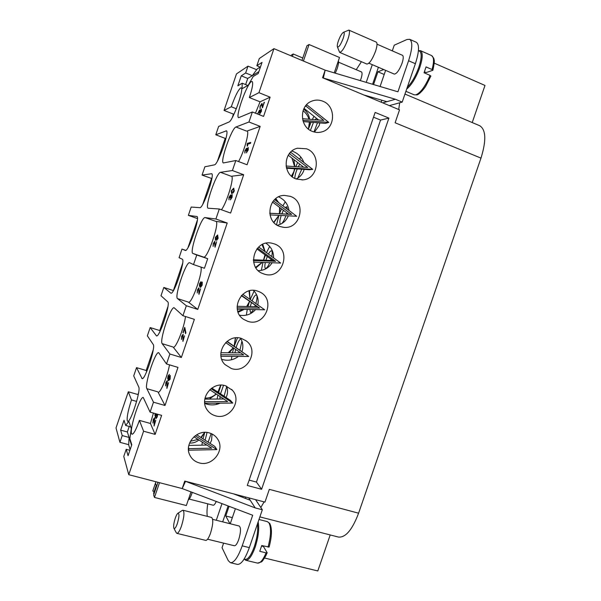 <?xml version="1.0" encoding="UTF-8"?>
<svg xmlns="http://www.w3.org/2000/svg" width="601" height="601" viewBox="0 0 601 601"><rect width="100%" height="100%" fill="white"/><g stroke="black" fill="none" stroke-linecap="round" stroke-linejoin="round"><path stroke-width="0.9" d="M269.714 213.295L291.665 214.414L288.63 214.204L272.516 202.079M291.665 214.414L273.455 200.847M274.619 199.615L296.691 216.255L269.977 214.903M269.714 213.235L288.63 214.204M237.117 307.795L259.617 308.133L241.324 295.654M259.617 308.133L241.579 295.384M242.744 294.272L264.695 309.8L237.282 309.214M237.072 306.285L256.995 306.728M204.678 402.745L205.031 401.723L227.666 401.566L209.779 389.726M211.815 388.066L230.521 400.469L232.79 403.068L204.731 403.279M211.026 388.644L232.79 403.068M205.031 401.723L204.633 401.198M204.821 399.109L223.775 398.989M188.496 450.119L188.999 448.654L211.725 448.181L193.928 436.784M196.655 434.763L214.805 446.415L216.878 449.601L188.504 450.209M195.22 435.725L216.878 449.601M188.999 448.654L188.489 447.722M188.842 445.424L206.857 445.063M220.883 355.311L221.085 354.718L243.63 354.883L225.66 342.593M227.08 341.323L248.731 356.468L220.988 356.28M226.87 341.496L248.731 356.468M220.898 352.727L240.708 352.885M253.397 260.503L275.626 261.307L272.801 260.503L256.875 248.889M275.626 261.307L257.536 248.108M258.663 246.981L280.682 263.065L253.614 262.089M253.344 259.79L272.801 260.503M303.648 167.183L288.24 155.238M286.076 166.026L307.72 167.454L289.336 153.631M289.802 153.54L290.08 152.744M290.614 152.181L312.73 169.369L309.432 169.73L286.534 168.235M312.73 169.369L286.384 167.641M154.164 491.565L152.767 491.025L155.434 483.212L156.245 485.473L153.555 493.346L154.036 493.879M179.233 503.728L164.892 500.085M312.422 131.416C299.681 127.089 298.967 106.001 311.476 101.269C315.202 99.721 318.966 99.691 322.76 101.178C336.29 105.979 335.576 128.591 321.866 131.874C318.695 132.776 315.548 132.618 312.422 131.416M314.007 131.942L317.486 122.747M317.869 119.937L317.846 119.389M249.362 97.557L258.941 92.674L270.119 97.182L263.569 116.391L252.367 111.966L238.65 117.676C235.014 117.195 246.883 83.652 251.436 81.608L252.127 81.481C253.367 82.743 252.45 88.107 249.362 97.557L260.06 101.832L255.463 113.191M319.807 122.935L319.221 125.481L314.466 132.062M309.124 106.67L317.088 113.048M234.165 113.807L233.458 114.13L224.06 110.449L231.28 106.768C234.908 96.558 238.011 90.293 240.565 87.964L241.144 87.859C244.554 88.092 232.7 121.304 228.973 122.011L218.606 126.465L215.774 134.789L226.359 130.838C229.875 131.078 217.87 165.117 214.384 164.862L204.881 166.785L202.056 175.101L211.612 173.719C215.226 173.959 203.055 208.915 199.81 207.661L191.178 207.06L188.353 215.368L196.895 216.503C200.584 216.728 188.316 252.525 185.288 250.399L181.99 249.084L179.068 257.679L182.261 259.204C185.792 259.752 173.907 295.211 170.879 293.153L163.818 287.451L173.388 290.561L182.614 263.463M296.165 178.978C282.17 174.515 283.161 151.076 297.54 148.222L306.487 148.785C321.422 153.803 318.515 178.955 302.957 179.857L296.165 178.978C299.809 177.19 302.341 174.418 303.768 170.676L304.136 169.384M291.898 151.031L292.935 151.392C298.291 153.578 301.92 157.267 303.828 162.458M279.931 226.472C264.252 221.746 268.016 195.302 284.408 195.415L290.23 196.332C307.021 201.711 300.71 229.958 283.364 227.268L279.931 226.472M263.719 273.898L263.418 273.786C245.892 268.316 254.035 238.875 271.892 243.217L274.011 243.796C292.867 249.663 282.154 280.96 263.719 273.898M247.529 321.242L243.758 319.401C228.921 310.409 241.655 284.882 257.806 291.192L259.429 291.838C276.61 299.05 265.018 327.71 247.529 321.242M231.37 368.518L224.924 364.529C213.813 353.914 227.216 333.104 241.632 338.513L246.357 341.015C259.715 350.571 246.936 374.077 231.37 368.518M238.394 356.401C233.504 360.134 227.997 361.133 221.874 359.406L221.754 359.368M215.233 415.727C211.747 414.682 209.005 412.662 207.007 409.657C198.886 398.433 212.341 381.102 225.48 385.759L232.422 390.267C242.511 400.942 229.342 420.512 215.233 415.727M220.124 403.166C215.879 405.097 211.372 405.412 206.601 404.105L204.753 403.451M199.126 462.86C194.829 461.613 191.719 459.014 189.788 455.055C183.891 443.763 197.128 428.866 209.351 432.938C212.979 434.012 215.782 436.108 217.75 439.241C225.3 450.299 212.161 467.03 199.126 462.86M297.841 178.046L301.755 169.227M302.28 167.093L302.438 166.252M260.165 126.383L247.079 164.764L235.825 160.527L223.407 162.954C219.643 162.458 231.678 127.998 235.975 126.999L248.949 121.995L260.165 126.383L247.003 131.063C249.783 131.288 244.224 151.482 238.559 161.556M281.922 223.414C283.319 221.822 284.649 219.252 285.911 215.706M286.429 214.091L286.775 212.807M287.383 209.238L286.76 206.699L285.19 207.585M243.683 174.733L230.611 213.055L219.305 209.005L208.164 208.216C204.295 207.698 216.518 172.224 220.544 172.322L232.414 170.534L243.683 174.733L231.408 176.266C234.721 176.401 227.08 202.199 221.453 209.779M288.33 215.827C286.189 220.86 282.53 224.008 277.354 225.262M278.661 196.843C284.543 199.63 287.984 204.16 288.983 210.448M265.334 262.509C264.605 265.92 264.658 267.866 265.499 268.339C266.619 268.444 268.038 266.551 269.759 262.667M270.623 260.421L271.021 259.204M271.735 256.529C272.426 253.194 272.366 251.301 271.539 250.85L271.487 250.835C270.705 250.737 269.684 251.834 268.429 254.11M227.216 223.009L215.857 221.356C220.229 221.761 207.262 259.489 203.589 257.085L207.698 258.708L204.445 268.249L193.507 264.575L196.767 254.997L192.906 253.457C189.014 252.728 201.403 216.337 205.129 217.585L215.894 219.004L227.216 223.009L197.759 309.417L186.333 305.751L182.937 315.713L194.371 319.341L181.367 357.49L169.895 354.004L166.5 363.951L177.986 367.399L165.005 405.48L153.473 402.189L150.085 412.121L161.631 415.374L155.141 434.395L143.579 431.21L128.764 474.7L123.776 456.429L126.202 449.308L129.891 450.292M272.11 262.757C268.872 267.866 264.275 270.503 258.317 270.66M266.003 243.247C271.156 246.756 273.673 251.631 273.568 257.867M249.873 309.485L250.542 312.475C251.263 312.633 252.217 311.664 253.397 309.56M254.749 306.683L255.215 305.473M255.853 303.55C257.22 298.72 257.408 295.85 256.409 294.941L256.349 294.911C255.185 294.851 253.765 296.834 252.074 300.868M200.899 267.062C203.213 271.945 191.651 304.414 188.421 302.153L197.759 309.417M255.53 309.605C251.293 314.323 245.997 316.201 239.634 315.24M253.449 290.418C257.393 294.43 258.851 299.268 257.821 304.94M235.329 356.378L236.328 356.385M238.785 352.87L239.236 351.878M239.942 350.135L241.91 341.203M185.476 316.517C184.387 327.267 175.74 348.896 173.261 347.198L181.367 357.49M240.438 338.19C242.872 342.089 243.45 346.296 242.18 350.804L241.925 351.495M222.633 398.996L222.963 398.455M224.09 396.209L226.735 386.42M169.512 364.852C167.409 376.579 160.287 393.572 158.101 392.228L165.005 405.48M226.645 386.165C227.771 389.38 227.839 392.543 226.84 395.668L226.044 397.501M205.234 444.026L206.128 444.597M208.156 442.148L211.139 433.569M153.42 413.06L150.438 423.465L139.394 420.392C136.187 429.43 133.745 434.057 132.055 434.268L131.544 433.629C129.418 428.768 140.153 395.706 143.256 397.509L150.085 412.121M212.093 434.012L211.522 440.473L210.08 443.38M163.818 287.451L161 295.737L167.739 301.867C170.842 303.377 159.43 337.882 156.485 335.884L150.167 327.568L159.776 330.55L167.919 306.638M150.167 327.568L147.358 335.839L153.232 344.478C155.929 346.897 144.961 380.531 142.091 378.592L136.532 367.632L146.178 370.486L153.24 349.744M136.532 367.632L133.722 375.895L138.748 387.021C141.055 390.312 130.485 423.149 127.697 421.286L127.269 420.745C126.751 417.109 128.156 410.175 131.484 399.943L128.321 391.777L137.982 394.549L138.583 392.799M335.313 73.187L337.131 68.687C338.401 64.84 338.814 62.234 338.355 60.866M338.551 62.188L361.449 71.925C362.395 72.631 362.215 75.02 360.9 79.092L360.337 80.624M343.389 32.341L348.85 30.103C349.925 30.944 349.617 34.002 347.904 39.26C344.711 47.614 341.946 51.979 339.61 52.362L337.386 46.855C337.071 45.849 337.379 43.926 338.318 41.086C340.068 36.353 341.759 33.446 343.396 32.341C344.576 32.199 344.501 34.219 343.179 38.419C340.654 44.835 338.724 47.644 337.386 46.855M348.85 30.103L376.234 42.093C377.451 42.994 377.218 46.052 375.542 51.265C372.335 59.514 369.442 63.781 366.88 64.052L339.61 52.362M418.431 50.627L419.423 51.062C421.932 52.79 421.729 58.207 418.822 67.304C415.584 76.192 411.753 82.818 407.313 87.198M430.744 76.162L430.053 75.373L424.051 72.766L426.056 66.921L432.059 69.543L432.743 70.34L426.139 72.548L424.426 71.804M418.491 50.649L420.415 50.634C423.021 52.43 422.819 58.042 419.798 67.485C415.975 77.822 411.595 85.026 406.667 89.091M377.015 44.181L402.437 55.3C403.617 56.133 403.489 58.785 402.046 63.263C399.267 70.325 396.66 73.931 394.248 74.073L368.909 63.203M128.629 444.657L119.93 442.313L122.221 435.575L129.08 437.438L128.689 444.943L129.17 446.513M192.26 492.377L191.944 493.338C190.615 497.102 189.375 499.333 188.218 500.047M176.303 532.779L176.889 533.357C178.196 533.357 179.744 530.863 181.532 525.867C184.131 517.236 184.62 512.022 183.012 510.241L182.216 510.467M175.274 518.167C173.757 523.02 173.306 526.401 173.929 528.309C174.748 529.128 175.883 527.55 177.34 523.576C179.271 516.92 179.474 513.472 177.941 513.246C177.115 513.817 176.228 515.463 175.274 518.167M176.889 533.357L205.715 540.389C207.172 540.427 208.787 537.978 210.575 533.042C213.107 524.478 213.438 519.279 211.575 517.446L183.012 510.241M244.119 559.073L245.208 559.336C248.123 559.501 251.158 555.286 254.306 546.685C257.168 537.805 258.22 530.21 257.476 523.892M212.649 519.339L239.221 526.025C241.046 527.655 240.888 532.148 238.747 539.503C237.207 543.74 235.742 545.828 234.36 545.761L207.578 539.21M261.6 546.031L263.418 546.482L267.114 552.612L266.078 552.867L259.76 551.32L261.736 545.565L269.128 547.053C271.99 536.062 272.185 528.189 269.736 523.448L267.385 521.63L258.986 519.489M244.239 559.095L245.726 560.267C248.761 560.448 251.909 556.075 255.177 547.15C258.46 536.776 259.444 528.384 258.137 521.961M434.222 63.143L484.992 85.455L472.221 122.551M257.574 114.025L259.519 110.051L259.857 110.869L261.412 108.961L261.435 111.268L259.527 114.303L261.142 111.448L261.044 110.058M259.857 110.869L261.45 108.984M257.649 114.055L259.685 110.066M259.812 113.319L261.067 111.418L260.894 110.043L259.467 112.62L259.166 111.08L258.16 112.642L258.13 114.243M259.211 112.65L259.286 111.095M259.887 113.349L259.632 114.228M246.688 151.828L247.89 150.062L247.845 148.552L246.38 151.001L246.2 149.288L245.17 150.746L244.855 153.082L244.84 150.851L246.5 148.259L246.786 149.213L248.236 147.485L248.236 149.98L246.395 152.819L247.965 150.092L247.882 148.575M246.786 149.213L248.266 147.5M244.855 153.075L244.907 150.874L246.613 148.282M246.147 150.986L246.23 149.311M246.763 151.858L246.493 152.759M230.108 197.782L230.258 195.971L229.304 197.293L228.943 199.757L228.996 197.323L230.589 194.934L230.822 196.046L232.144 194.529L232.114 197.271L230.356 199.878L231.873 197.301L231.806 195.618M232.091 194.521L230.822 196.046M230.589 194.934L229.071 197.346L228.951 199.727M230.183 197.812L230.303 195.994M230.649 198.878L231.798 197.271L231.768 195.595L230.393 197.894M230.724 198.901L230.446 199.84M216.623 241.73L215.03 247.236L214.497 242.278L213.498 243.675L213.122 246.44L213.227 243.578L214.857 241.256L215.181 245.726M213.13 246.41L213.302 243.6L214.895 241.279M214.497 242.278L215.03 247.236M200.584 288.788L198.961 294.37L198.623 288.833L197.676 290.088L197.248 292.995L197.436 289.907L198.954 287.796L199.141 292.762M197.271 292.942L197.511 289.93L198.991 287.819M198.969 294.34L198.608 288.826M184.56 335.779L182.914 341.428L182.779 335.313L181.885 336.432L181.404 339.482L181.667 336.169L183.14 334.299L183.132 339.723M181.434 339.407L181.742 336.192L183.11 334.276M182.854 335.335L182.937 341.376M168.565 382.702L166.898 388.411L166.958 381.725L166.109 382.702L165.583 385.902L165.921 382.364L167.318 380.711L167.146 386.616M165.621 385.804L165.996 382.386L167.251 380.651M166.928 388.336L166.935 381.695M155.764 420.264L154.074 426.026L154.299 418.874L153.48 419.746L152.917 423.059L153.315 419.34L154.652 417.868L154.352 424.156M152.954 422.946L153.39 419.363L154.562 417.763M154.111 425.936L154.254 418.814M157.732 414.277L157.214 416.974L155.982 418.627M155.644 413.691L155.689 415.93L156.222 413.849M155.689 415.93L156.298 413.871M155.404 413.616L154.968 414.885L155.561 417.447M156.696 413.984L155.516 417.56L154.893 414.863L155.328 413.601M155.824 418.536L157.034 416.598L157.237 414.134M156.29 417.507L157.109 416.613L157.312 414.157M156.23 417.492L155.899 418.559M168.994 379.87L169.97 378.9L169.873 376.542L168.971 377.496L168.851 379.779L169.895 378.878L169.91 376.549M168.415 379.344L168.828 376.962L170.286 375.565L170.106 379.171L168.528 380.779L167.641 378.314L168.115 375.933L169.384 374.4L168.07 377.24L168.49 379.366L168.904 376.985L170.181 375.475M168.565 380.786L167.717 378.337L168.19 375.956L169.362 374.378M184.56 328.875L182.944 332.563L184.725 327.35L185.904 332.676L185.551 333.713L184.56 328.875L185.566 333.66M184.785 327.41L183.222 332.796M199.78 285.37L200.674 284.288L200.704 282.748M200.606 284.265L200.651 282.725L199.817 283.815L199.75 285.355L200.674 284.288M200.832 286.392L201.959 285.047L201.974 283.086M201.891 285.024L201.921 283.063L200.847 284.446L200.794 286.376L201.959 285.047M200.441 287.413L200.336 285.46L200.516 287.436L202.139 285.182L202.282 282.042L201.11 283.191L202.297 282.049M200.336 285.46L199.412 286.384L199.562 283.68L200.989 281.696L201.11 283.191M199.412 286.384L199.637 283.702L201.027 281.719M215.736 239.19L216.976 237.741L216.811 235.983L215.646 237.38L215.736 239.19L216.901 237.718L216.826 235.983M218.14 238.266L216.645 240.392L217.93 238.199L217.412 235.998L217.119 238.041L215.376 240.212L215.323 237.44L217.615 234.976L218.14 238.266M215.413 240.22L215.391 237.463L217.712 235.006M216.946 239.416L217.855 238.176L217.585 236.035M217.021 239.438L216.736 240.362M231.723 192.448L234.074 190.848L233.616 189.3M233.999 190.825L233.286 189.247L231.475 190.923L231.685 192.44L234.074 190.848M233.353 192.696L231.595 193.492L231.175 190.923L233.639 188.218L234.315 190.81L233.353 192.696M231.633 193.507L231.25 190.953L233.924 188.271M250.745 142.467L247.462 143.384L247.244 144.022L247.394 143.354L250.76 142.414L250.422 143.421L247.785 144.142L247.597 146.013L247.199 146.118L247.169 143.992M247.281 146.096L247.244 144.022M264.117 102.418L262.742 106.452L264.448 102.268M264.042 102.388L262.607 107.662L261.585 104.416L260.346 106.227L260.12 108.563L260 106.362L262.013 103.38L262.667 106.422M260.015 108.571L260.068 106.392L262.051 103.402M262.337 107.677L261.623 104.439M232.286 117.571L233.458 114.13M188.045 247.507L197.331 220.236M159.776 330.55L160.182 331.053M146.178 370.486L146.734 371.516M216.232 501.452C215.06 504.074 214.046 505.328 213.19 505.223L189.232 499.078M157.988 482.287L153.646 494.999L154.472 497.44L186.34 505.539L191.005 491.903M159.513 482.678L154.472 497.44M119.93 442.313L116.008 427.957L128.321 391.777M131.581 445.341L127.352 431.969L129.238 426.447M255.553 499.641L262.329 509.753L255.207 507.913L185.521 481.326L182.193 488.568L252.69 515.252L242.195 545.858C238.026 557.285 234.09 562.897 230.401 562.709L237.433 564.384C241.204 564.594 245.17 559.005 249.34 547.609L242.195 545.858M255.207 507.913L250.211 500.235L233.797 493.939M223.61 543.131L222.032 547.721L228.267 560.643L230.401 562.709M235.404 508.709L230.243 523.764M245.817 497.087L245.373 498.379M250.211 500.235L248.649 497.831M122.221 435.575L120.643 430.136L124.009 420.257L125.662 425.463L128.847 421.339L131.311 428.626L129.846 438.61L131.792 444.725L128.058 455.693L126.202 449.308M216.292 520.256L221.979 503.63M207.766 503.833C206.939 509.107 206.782 513.284 207.307 516.372M228.14 505.959L222.686 521.863M262.329 509.753L249.34 547.609M301.965 60.423L306.961 45.766L309.057 44.512L339.505 57.508L334.254 72.871M303.422 61.032L309.057 44.512M302.784 58.019L293.205 53.985L291.365 55.089L291.102 55.855M292.386 56.396L293.205 53.985M260.398 67.199L256.845 65.734L259.301 58.522L273.943 48.651L258.941 92.674M389.365 105.618L402.197 102.11L395.383 99.248L323.338 78.032L325.164 70.167L273.943 48.651M256.845 65.734L262.036 62.376L258.257 73.48L253.156 76.567L248.273 85.169L242.083 88.73L242.188 83.193L237.846 85.823L241.249 75.824L247.732 78.461L258.888 71.632M258.663 68.018L257.205 68.935L252.292 75.666L245.666 72.969L247.988 66.148L256.372 69.588M224.06 110.449L236.494 73.893L247.988 66.148M259.88 516.898L338.416 537.054C345.552 537.79 352.276 529.842 358.594 513.194L480.98 158.123L395.112 122.769L399.537 109.855L322.572 77.754L325.164 70.167L397.93 91.803L408.582 60.746C412.451 48.666 412.804 41.522 409.642 39.305L406.937 39.516L394.241 45.188L392.295 50.867M395.383 99.248L386.864 101.689L363.68 94.905M372.297 64.653L366.234 82.382M356.235 69.708L361.404 61.7M247.725 78.461L245.636 84.591M242.188 83.193L247.777 85.455M381.853 100.224L381.177 102.2M380.087 86.499L385.609 70.37M386.864 101.689L382.769 102.861M378.405 67.274L372.582 84.268M402.197 102.11L415.374 63.714C419.228 51.656 419.536 44.504 416.29 42.265L409.642 39.305M373.544 84.553L377.916 71.797L383.716 69.558M399.673 102.801L398.726 109.517M120.643 430.136L127.359 431.976M125.662 425.463L130.71 426.853M358.594 513.194L269.331 489.357L264.951 502.105L184.755 481.078L182.193 488.568L128.764 474.7M241.249 75.824L245.666 72.969M143.579 431.21L139.394 420.392M153.473 402.189L146.854 388.682C144.3 384.768 155.471 350.841 158.687 352.704L166.5 363.951M169.895 354.004L162.18 343.674C159.182 340.752 170.834 305.864 174.162 307.78L182.937 315.713M186.333 305.751L177.535 298.599C174.072 296.721 186.25 260.774 189.676 262.75L193.507 264.575M219.305 209.005L215.894 219.004M235.825 160.527L232.414 170.534M252.367 111.966L248.949 121.995M131.484 399.943L136.622 401.408M137.982 394.549L138.177 395M211.852 178.535L202.056 175.101M202.777 204.257L211.514 178.58M226.051 138.102L225.202 138.395L215.774 134.789M217.524 160.94L225.202 138.395M204.783 432.374L203.018 438.85M202.349 442.178L201.913 445.161M189.585 443.02C193.101 443.245 196.204 442.223 198.901 439.97M201.26 437.723L204.686 432.382L200.847 437.453M207.044 432.48L205.129 440.202M220.973 385.128L218.546 392.528M217.893 395.097L217.104 399.034M216.6 403.188L216.54 404.428M217.908 392.107L220.672 385.136M209.253 399.079L216.413 394.113M223.542 385.324L220.499 393.828M220.034 396.517L219.951 399.019M237.508 337.815L234.225 346.221M233.661 348.069L232.452 352.817M231.798 356.355L231.438 359.796M234.157 346.168L235.584 337.875M229.297 352.795L233.331 347.836M240.843 338.889C239.296 339.67 237.718 342.54 236.11 347.506M235.592 349.384L234.961 352.84M254.088 291.117L250.196 299.546M246.906 306.502L249.513 301.439L247.965 306.533M247.259 309.432L246.372 315.089M250.054 299.441L249.505 290.824M238.116 312.287L244.246 309.365M251.376 302.761L250.316 306.578M269.646 246.493L266.446 252.668M265.424 255.125L263.644 260.165M262.975 262.427L261.36 270.315M264.981 254.801L263.486 260.158L265.064 254.854M265.199 251.759L262.735 244.306M255.966 267.881L262.269 262.404M267.295 256.484L265.935 260.248M285.25 201.831L282.898 205.858M281.478 208.825L279.503 213.738M273.958 222.535L278.932 215.353L276.505 224.721M279.57 207.383L279.42 213.731L279.983 207.698M278.796 202.77L275.821 198.585M283.417 210.282L281.794 213.851M281.215 215.466C279.668 220.402 279.42 223.302 280.464 224.173L280.472 224.173M300.883 157.116L299.553 159.137M297.675 162.555L295.775 166.665M294.918 168.776L292.304 176.837M291.545 176.221L293.836 171.743L294.595 168.761M294.843 166.605L293.874 159.611M299.764 164.178L298.194 166.823M297.225 168.934C295.639 172.803 294.843 175.958 294.843 178.407M150.438 423.465L155.141 434.395M198.037 439.414L190.404 441.277M220.627 385.136L219.981 387.848L217.772 392.017M216.097 393.903C212.927 396.825 209.231 398.223 205.009 398.095M235.352 337.905L234.142 346.161M233.271 347.799L228.2 352.787M249.024 290.944L250.024 299.426M249.513 301.439L246.65 306.502M243.352 309.35L237.816 311.438M262.044 244.645L264.906 251.541M262.119 262.397L255.62 267.34M275.033 199.239L276.971 201.388M278.932 215.353L273.71 222.265M291.928 158.101L294.648 166.59M294.528 168.753L293.836 171.743L291.447 176.131M236.321 108.758L231.28 106.768M313.992 116.309L312.317 119.486M311.048 122.228L308.426 129.072L309.733 122.123M309.56 119.261C309.079 114.956 307.111 111.613 303.633 109.239M316.494 118.314L315.119 119.712M313.459 122.424L310.401 130.432M303.054 110.787C305.954 112.883 307.915 115.692 308.929 119.208M309.44 122.101L308.403 129.057M270.119 97.182L260.06 101.832M207.698 258.708L196.767 254.997M185.724 250.354L181.99 249.084M197.459 218.569L188.353 215.368M261.6 489.282L247.289 485.473L375.144 112.425L388.907 118.104L261.6 489.282L256.439 482.07L249.122 480.101M264.094 501.88L260.826 507.514M229.935 523.689L225.758 515.981L229.071 506.312M377.916 71.797L384.204 74.486M225.758 515.981L232.339 517.649M264.575 558.021L317.809 570.95L330.204 534.95M480.98 158.123C486.442 140.454 486.014 129.651 479.688 125.714L404.961 94.056M388.907 118.104L380.553 120.08L256.439 482.07M373.514 117.187L380.553 120.08M318.605 119.997L304.046 108.368M302.468 118.682L323.804 120.418L305.992 106.159L305.195 106.452M305.992 106.159L306.412 104.92M306.638 104.679L328.785 122.416L325.284 123.37L303.212 121.605M328.785 122.416L302.821 120.328M225.961 130.86L226.652 131.131M211.807 173.862L211.372 173.704M156.222 335.689L156.808 335.869M142.587 378.495L141.738 378.247M430.053 75.373C425.35 86.296 420.632 92.787 415.907 94.845L414.097 94.8L405.9 91.322M420.415 50.634L431.578 55.562C433.99 57.027 434.147 61.685 432.059 69.543M268.046 547.128C271.021 535.716 271.321 527.64 268.963 522.885L267.385 521.63M267.152 552.8L265.89 555.617C263.726 559.411 262.224 561.522 261.375 561.935L257.521 563.107C260.195 563.415 263.05 560.004 266.078 552.867M415.374 63.714L408.582 60.746M157.65 391.807L146.854 388.682M172.93 346.965L162.18 343.674M188.233 302.048L177.535 298.599M203.559 257.07L192.906 253.457M215.744 221.333L205.129 217.585M231.107 176.236L220.544 172.322M235.975 126.999L246.5 131.078M414.097 94.8L416.801 94.89C419.258 94.77 424.667 88.212 425.914 85.853L430.879 76.064M431.578 55.562L433.824 58.357C433.93 60.363 435.319 59.011 432.885 70.227M130.124 449.631L128.689 444.943M173.929 528.309L176.386 532.929M257.521 563.107L245.726 560.267M177.941 513.246L182.358 510.377M260.128 67.094L257.205 68.935M216.984 438.114L217.75 439.241M231.588 389.365L232.422 390.267M245.636 340.482L246.357 341.015M282.748 227.186L283.364 227.268M301.867 179.932L302.957 179.857M320.581 132.19L321.866 131.874M155.937 481.754L155.411 483.279"/></g></svg>
